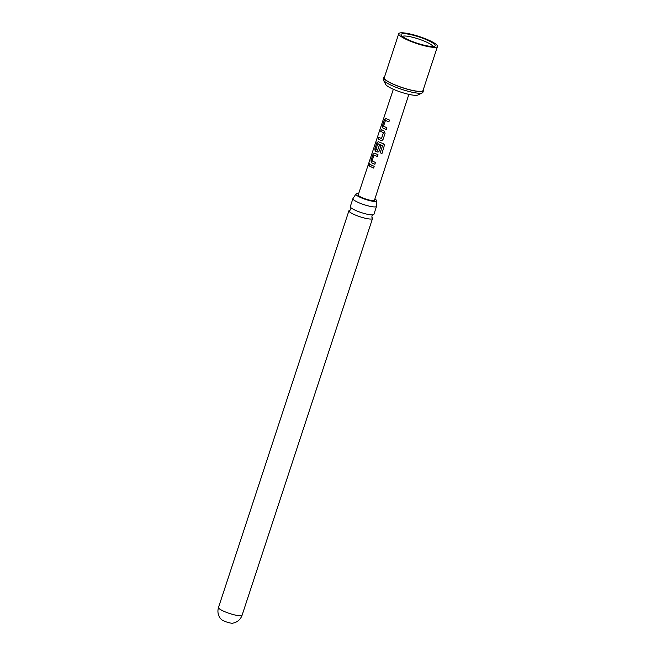 <?xml version="1.0" encoding="UTF-8"?>
<svg xmlns="http://www.w3.org/2000/svg" width="656" height="656" viewBox="0 0 656 656"><rect width="100%" height="100%" fill="white"/><g stroke="black" fill="none" stroke-linecap="round" stroke-linejoin="round"><path stroke-width="0.98" d="M368.549 164.115C369.098 162.893 369.271 163.09 369.057 164.713C368.336 165.894 368.172 165.697 368.549 164.115C369.098 162.893 369.271 163.09 369.057 164.713C368.336 165.894 368.172 165.697 368.549 164.115M368.721 164.172C369.271 162.934 369.435 163.131 369.213 164.746C368.5 165.935 368.336 165.747 368.721 164.172M352.92 198.629L350.296 206.591A12.423 2.263 18.2 0 0 350.886 207.673A12.423 2.263 18.2 0 0 354.379 209.83A12.423 2.263 18.2 0 0 371.05 214.856A12.423 2.263 18.2 0 0 372.78 214.873A12.423 2.263 18.2 0 0 373.895 214.348L376.511 206.386A12.423 2.263 -161.8 0 1 373.666 206.894A12.423 2.263 -161.8 0 1 356.995 201.868A12.423 2.263 -161.8 0 1 352.92 198.629A12.423 2.263 -161.8 0 1 353.1 198.391L355.864 194.168A11.013 2.009 18.2 0 0 362.465 198.309A11.013 2.009 18.2 0 0 374.273 201.466A11.013 2.009 18.2 0 0 376.79 201.048A11.013 2.009 18.2 0 0 374.855 199.039M358.611 193.7A11.013 2.009 18.2 0 0 358.397 193.684A11.013 2.009 18.2 0 0 355.864 194.168M377.421 156.513L374.002 155.103L372.091 160.851L375.445 162.499L374.855 164.279L371.386 162.704L370.984 160.458L373.043 154.234L374.543 153.16L378.012 154.734L377.421 156.513M377.479 156.505L374.002 155.103M432.903 46.486A16.138 2.944 18.2 0 0 427.597 42.607A16.138 2.944 18.2 0 0 412.353 37.212A16.138 2.944 18.2 0 0 402.423 36.457M406.958 39.147A17.95 3.272 -161.8 0 1 401.177 35.145A17.95 3.272 -161.8 0 1 410.041 34.489A17.95 3.272 -161.8 0 1 429.278 41.008A17.95 3.272 -161.8 0 1 434.69 46.166A17.95 3.272 -161.8 0 1 406.958 39.147M223.188 620.633A6.347 1.156 -161.8 0 1 221.334 619.461L220.121 618.018C217.915 614.811 217.374 611.294 218.505 607.456A12.423 2.263 -161.8 0 0 222.581 610.695A12.423 2.263 -161.8 0 0 234.897 614.984A12.423 2.263 -161.8 0 0 242.097 615.213C240.736 618.969 238.21 621.486 234.528 622.757L232.691 623.2A6.347 1.156 -161.8 0 1 223.188 620.633M372.042 217.505A12.423 2.263 -161.8 0 1 372.534 218.497A12.423 2.263 -161.8 0 1 369.681 219.006A12.423 2.263 -161.8 0 1 353.01 213.971A12.423 2.263 -161.8 0 1 348.935 210.74A12.423 2.263 -161.8 0 1 349.919 210.232M376.79 201.048L376.511 206.082A12.423 2.263 -161.8 0 1 376.511 206.386M422.333 92.873L417.872 95.03A17.228 3.141 -161.8 0 1 391.263 88.298A17.228 3.141 -161.8 0 1 385.712 84.46L383.399 80.073A20.853 3.805 18.2 0 0 390.123 84.722A20.853 3.805 18.2 0 0 422.333 92.873A20.853 3.805 18.2 0 0 422.899 92.316L423.448 90.618A20.853 3.805 -161.8 0 1 411.361 90.233A20.853 3.805 -161.8 0 1 390.681 83.033A20.853 3.805 -161.8 0 1 383.834 77.597A20.853 3.805 -161.8 0 1 384.514 76.99M423.268 89.733A20.853 3.805 -161.8 0 1 423.448 90.618M386.909 118.957L389.484 120.064L388.893 121.844L385.449 120.425L383.555 126.165L386.917 127.83L386.327 129.609L382.85 128.018L382.456 125.78L384.523 119.572L385.999 118.482L386.909 118.957M383.079 130.503L384.137 130.995L385.097 133.283L383.038 139.498L381.817 140.597L380.98 140.54L378.086 139.006L378.676 137.227L381.505 138.596L383.399 132.84L380.652 131.233L381.243 129.453L383.079 130.503M379.258 142.065L383.325 143.73L384.49 144.951L382.013 153.414L380.185 152.815L382.514 145.771L377.872 143.664L375.847 149.486L377.618 150.347L379.283 145.288L380.906 145.96L379.225 151.06L378.004 152.159L375.207 151.142L374.806 148.904L376.872 142.68L378.373 141.598L379.258 142.065M377.569 150.421L379.381 145.288M371.599 165.173L374.191 166.296L373.6 168.075L369.18 165.911L369.771 164.139L371.599 165.173M408.868 94.366L374.461 200.244A8.553 1.558 -161.8 0 1 369.508 200.088A8.553 1.558 -161.8 0 1 361.021 197.136A8.553 1.558 -161.8 0 1 358.217 194.906L393.346 89.265M381.456 138.662L383.399 132.84M388.951 121.836L385.449 120.425M384.482 144.91L381.997 153.373L380.185 152.815L382.538 145.747L377.758 143.738M430.803 41.131A20.402 3.723 -161.8 0 1 437.495 46.445A20.402 3.723 -161.8 0 1 425.67 46.068A20.402 3.723 -161.8 0 1 405.441 39.024A20.402 3.723 -161.8 0 1 398.741 33.702A20.402 3.723 -161.8 0 1 410.574 34.087A20.402 3.723 -161.8 0 1 430.803 41.131M437.495 46.445L423.022 90.479A20.402 3.723 -161.8 0 1 411.197 90.102A20.402 3.723 -161.8 0 1 390.96 83.05A20.402 3.723 -161.8 0 1 384.268 77.736L398.741 33.702M383.834 77.597L383.276 79.294A20.853 3.805 18.2 0 0 383.399 80.073M373.658 168.059L369.18 165.911M369.328 165.943L369.918 164.172M374.912 164.271L371.517 162.721L370.984 160.458M371.132 160.49L373.043 154.234M373.198 154.267L374.674 153.176M378.036 152.151L375.339 151.159L374.961 148.937L376.872 142.68M377.02 142.713L378.504 141.622M381.849 140.589L380.98 140.54M383.489 132.84L380.652 131.233M380.808 131.266L381.398 129.486M381.07 140.532L378.086 139.006M378.241 139.039L378.824 137.26M386.376 129.593L382.981 128.043L382.456 125.78M382.612 125.813L384.523 119.572M384.678 119.605L386.13 118.498M350.771 207.558L350.927 209.092L350.058 210.215M372.944 214.848L371.911 215.996L371.944 217.407M372.534 218.497L242.097 615.213M348.935 210.74L218.505 607.456"/></g></svg>
